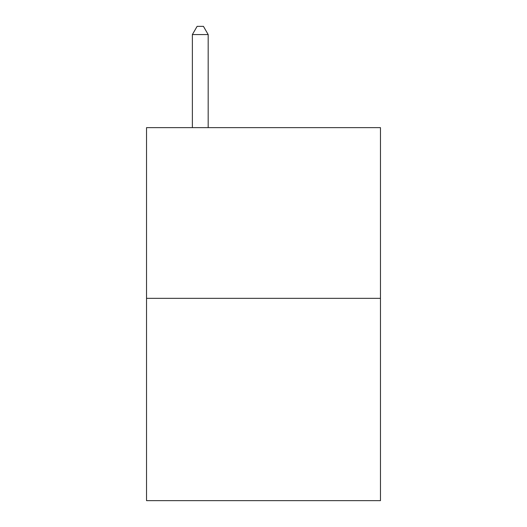 <?xml version="1.0" encoding="UTF-8"?>
<svg xmlns="http://www.w3.org/2000/svg" width="527" height="527" viewBox="0 0 527 527"><rect width="100%" height="100%" fill="white"/><g stroke="black" fill="none" stroke-linecap="round" stroke-linejoin="round"><path stroke-width="0.79" d="M380.461 298.335L380.461 127.633L146.539 127.633L146.539 500.65L380.461 500.65L380.461 298.335L146.539 298.335M208.178 127.633L208.178 34.571L192.375 34.571L192.375 127.633M192.375 34.571L197.118 26.35L203.435 26.35L208.178 34.571"/></g></svg>
